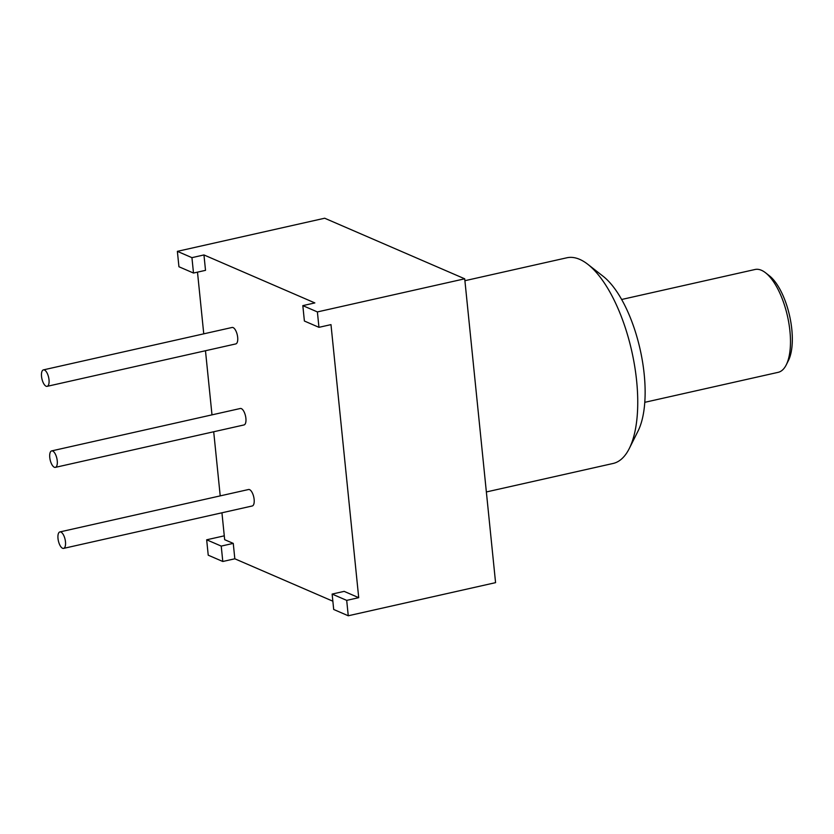 <?xml version="1.0" encoding="UTF-8"?>
<svg xmlns="http://www.w3.org/2000/svg" width="834" height="834" viewBox="0 0 834 834"><rect width="100%" height="100%" fill="white"/><g stroke="black" fill="none" stroke-linecap="round" stroke-linejoin="round"><path stroke-width="1.25" d="M197.491 272.145L203.757 333.84M205.477 350.739L211.992 414.863M213.702 431.762L220.218 495.886M221.938 512.785L224.669 539.681L233.259 543.393L221.229 546.093L206.665 539.796L224.273 535.835M177.371 251.347L324.687 218.227L464.715 278.806L317.389 311.926L302.825 305.63L314.856 302.919L203.955 254.943L205.518 270.341L193.498 273.041L191.935 257.654L177.371 251.347L178.935 266.744L193.498 273.041M302.825 305.63L304.389 321.027L318.953 327.324L330.983 324.624L358.714 597.676L344.15 591.369L332.13 594.079L333.694 609.466L348.258 615.773L346.694 600.376L332.13 594.079M233.259 543.393L234.823 558.79L332.849 601.199M55.357 467.363L244.018 424.944A8.434 3.43 -102.7 0 0 245.738 417.156A8.434 3.43 -102.7 0 0 241.339 408.618A8.434 3.43 -102.7 0 0 240.317 408.493L51.656 450.902A8.434 3.43 -102.7 0 0 49.925 458.7A8.434 3.43 -102.7 0 0 54.335 467.238A8.434 3.43 -102.7 0 0 55.357 467.363A8.434 3.43 -102.7 0 0 57.087 459.565A8.434 3.43 -102.7 0 0 52.688 451.027A8.434 3.43 -102.7 0 0 51.656 450.902M47.131 386.34L235.782 343.921A8.434 3.43 -102.7 0 0 237.513 336.133A8.434 3.43 -102.7 0 0 233.113 327.595A8.434 3.43 -102.7 0 0 232.081 327.47L43.431 369.879A8.434 3.43 -102.7 0 0 41.7 377.677A8.434 3.43 -102.7 0 0 46.099 386.215A8.434 3.43 -102.7 0 0 47.131 386.34A8.434 3.43 -102.7 0 0 48.852 378.542A8.434 3.43 -102.7 0 0 44.452 370.004A8.434 3.43 -102.7 0 0 43.431 369.879M63.582 548.386L252.243 505.977A8.434 3.43 -102.7 0 0 253.974 498.179A8.434 3.43 -102.7 0 0 249.575 489.641A8.434 3.43 -102.7 0 0 248.542 489.516L59.892 531.925A8.434 3.43 -102.7 0 0 58.161 539.723A8.434 3.43 -102.7 0 0 62.56 548.261A8.434 3.43 -102.7 0 0 63.582 548.386A8.434 3.43 -102.7 0 0 65.313 540.588A8.434 3.43 -102.7 0 0 60.913 532.05A8.434 3.43 -102.7 0 0 59.892 531.925M234.823 558.79L222.793 561.49L221.229 546.093M206.665 539.796L208.229 555.194L222.793 561.49M464.715 278.806L495.573 582.653L348.258 615.773M358.714 597.676L346.694 600.376M318.953 327.324L317.389 311.926M203.955 254.943L191.935 257.654M464.903 280.704L566.828 257.789A105.407 42.878 77.3 0 1 587.866 264.347A105.407 42.878 77.3 0 1 636.623 380.825A105.407 42.878 77.3 0 1 629.274 448.536A105.407 42.878 77.3 0 1 613.073 463.475L486.358 491.956M587.876 264.357L603.243 276.377A88.55 36.018 77.3 0 1 644.192 374.216A88.55 36.018 77.3 0 1 638.02 431.084L629.274 448.536M621.664 299.479L755.02 269.497A52.709 21.434 77.3 0 1 761.442 270.279A52.709 21.434 77.3 0 1 765.549 272.781A52.709 21.434 77.3 0 1 787.494 316.222A52.709 21.434 77.3 0 1 786.243 364.875A52.709 21.434 77.3 0 1 778.143 372.339L644.776 402.322M765.549 272.781L769.386 275.793A48.487 19.724 77.3 0 1 789.579 315.752A48.487 19.724 77.3 0 1 788.432 360.507L786.243 364.875M644.557 378.292L644.692 380.096M645.078 388.06L645.12 389.947M640.919 353.043L641.304 354.93M631.838 321.549L633.861 327.147"/></g></svg>
